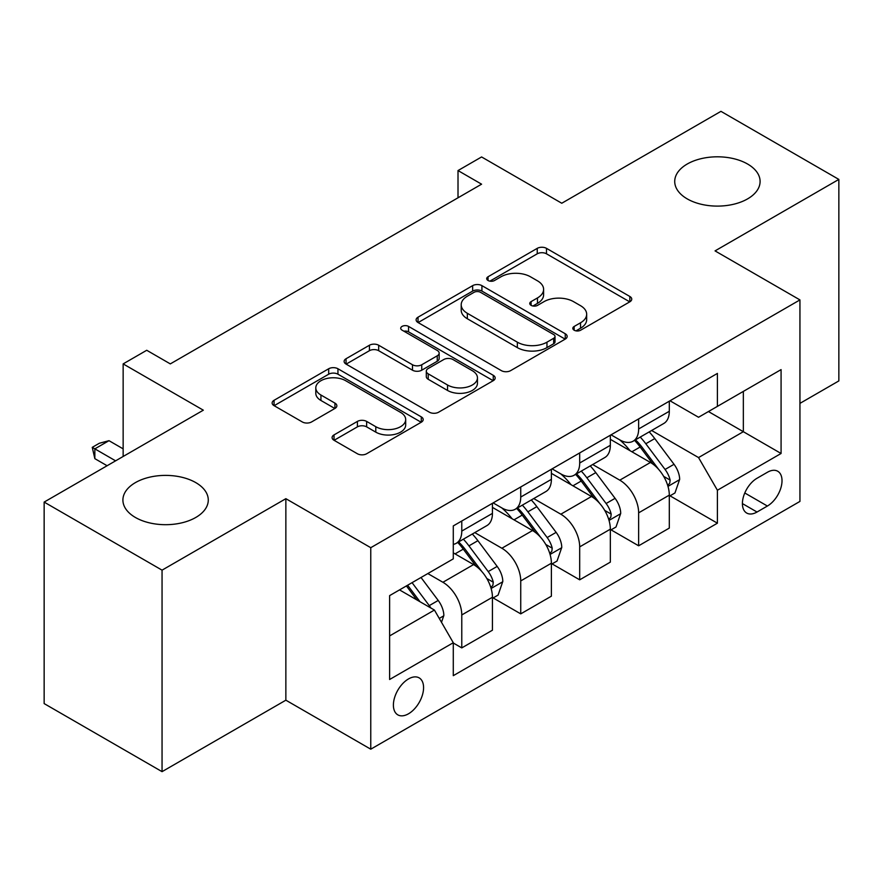 <?xml version="1.0" encoding="UTF-8"?>
<svg xmlns="http://www.w3.org/2000/svg" width="883" height="883" viewBox="0 0 883 883"><rect width="100%" height="100%" fill="white"/><g stroke="black" fill="none" stroke-linecap="round" stroke-linejoin="round"><path stroke-width="1.32" d="M574.16 330.209A4.581 2.649 0 0 0 580.639 330.209L629.833 301.809A6.545 3.775 0 0 0 631.742 299.138A6.545 3.775 0 0 0 629.833 296.467L546.5 248.355A6.545 3.775 0 0 0 537.239 248.355L488.056 276.754A4.581 2.649 0 0 0 486.71 278.631A4.581 2.649 0 0 0 488.056 280.496A4.581 2.649 0 0 0 494.535 280.496L500.904 276.821A20.949 12.097 0 0 1 530.528 276.821L537.471 280.827A20.949 12.097 0 0 1 543.608 289.381A20.949 12.097 0 0 1 537.471 297.935L531.102 301.611A4.581 2.649 0 0 0 529.767 303.487A4.581 2.649 0 0 0 531.102 305.352A4.581 2.649 0 0 0 537.592 305.352L543.95 301.677A20.949 12.097 0 0 1 573.586 301.677L580.528 305.684A20.949 12.097 0 0 1 586.665 314.238A20.949 12.097 0 0 1 580.528 322.792L574.16 326.467A4.581 2.649 0 0 0 572.824 328.344A4.581 2.649 0 0 0 574.16 330.209L574.16 326.467M195.783 482.615A42.682 24.647 0 0 0 149.26 477.273A42.682 24.647 0 0 0 122.903 500.043A42.682 24.647 0 0 0 135.408 517.471A42.682 24.647 0 0 0 181.931 522.813A42.682 24.647 0 0 0 208.278 500.043A42.682 24.647 0 0 0 195.783 482.615M747.592 164.028A42.682 24.647 0 0 0 701.069 158.686A42.682 24.647 0 0 0 674.722 181.457A42.682 24.647 0 0 0 687.217 198.885A42.682 24.647 0 0 0 733.74 204.227A42.682 24.647 0 0 0 760.097 181.457A42.682 24.647 0 0 0 747.592 164.028M408.487 713.795A21.347 12.318 120 0 0 422.427 694.987A21.347 12.318 120 0 0 419.16 677.879A21.347 12.318 120 0 0 408.487 678.939A21.347 12.318 120 0 0 394.546 697.747A21.347 12.318 120 0 0 397.814 714.855A21.347 12.318 120 0 0 408.487 713.795M334.017 434.911A6.545 3.775 0 0 0 332.096 437.582A6.545 3.775 0 0 0 334.017 440.264L357.394 453.752A6.545 3.775 0 0 0 366.644 453.752L421.279 422.217A6.545 3.775 0 0 0 423.189 419.546A6.545 3.775 0 0 0 421.279 416.875L337.946 368.763A6.545 3.775 0 0 0 328.686 368.763L274.061 400.297A6.545 3.775 0 0 0 272.141 402.979A6.545 3.775 0 0 0 274.061 405.65L302.306 421.953A6.545 3.775 0 0 0 311.556 421.953L334.933 408.454A6.545 3.775 0 0 0 336.853 405.783A6.545 3.775 0 0 0 334.933 403.112L320.937 395.021A17.517 10.11 0 0 1 315.805 387.869A17.517 10.11 0 0 1 326.611 378.531A17.517 10.11 0 0 1 345.706 380.728L400.562 412.394A17.517 10.11 0 0 1 405.683 419.546A17.517 10.11 0 0 1 394.878 428.884A17.517 10.11 0 0 1 375.794 426.699L366.644 421.412A6.545 3.775 0 0 0 357.394 421.412L334.017 434.911L334.017 440.264M799.943 403.376L838.85 380.915L838.85 179.415L720.947 111.346L561.765 203.245L481.588 156.953L458.012 170.562L481.588 184.183L170.309 363.895L146.733 350.275L123.145 363.895L123.145 456.478M162.053 570.153L162.053 771.654L285.86 700.186L285.86 498.685L162.053 570.153L44.15 502.085L203.322 410.187L123.145 363.895M285.86 498.685L370.761 547.692L799.943 299.911L799.943 501.412L370.761 749.192L370.761 547.692M838.85 179.415L715.042 250.893L799.943 299.911M501.367 370.639A6.545 3.775 0 0 0 510.628 370.639L565.252 339.094A6.545 3.775 0 0 0 567.162 336.423A6.545 3.775 0 0 0 565.252 333.752L481.919 285.639A6.545 3.775 0 0 0 472.659 285.639L418.034 317.185A6.545 3.775 0 0 0 416.114 319.856A6.545 3.775 0 0 0 418.034 322.527L501.367 370.639M403.895 331.202A4.581 2.649 0 0 1 408.542 331.842L408.542 326.401L493.266 375.308A6.545 3.775 0 0 1 495.175 377.979A6.545 3.775 0 0 1 493.266 380.661L438.641 412.195A6.545 3.775 0 0 1 429.381 412.195L346.048 364.083L346.048 358.741A6.545 3.775 0 0 0 344.127 361.412A6.545 3.775 0 0 0 346.048 364.083M346.048 358.741L369.425 345.242A6.545 3.775 0 0 1 378.686 345.242L412.482 364.756A6.545 3.775 0 0 0 421.743 364.756L437.251 355.805A6.545 3.775 0 0 0 439.16 353.123A6.545 3.775 0 0 0 437.251 350.452L402.063 330.143A4.581 2.649 0 0 1 400.716 328.266A4.581 2.649 0 0 1 403.553 325.827A4.581 2.649 0 0 1 408.542 326.401M162.053 771.654L44.15 703.585L44.15 502.085M767.393 472.273L757.018 478.266A20.673 11.943 120 0 0 743.519 496.478A20.673 11.943 120 0 0 746.687 513.045A20.673 11.943 120 0 0 757.018 512.03L767.393 506.036A20.673 11.943 120 0 0 780.903 487.813A20.673 11.943 120 0 0 777.735 471.246A20.673 11.943 120 0 0 767.393 472.273M670.009 400.794L698.541 417.262L717.404 406.379L717.404 373.421L453.288 525.915L453.288 558.862L389.624 595.617L389.624 679.491L453.288 642.725L453.288 675.672L717.404 523.189L717.404 490.242L698.541 457.571L651.643 430.496M717.404 406.379L781.08 369.613L781.08 453.487L717.404 490.242M285.86 700.186L370.761 749.192M458.012 170.562L458.012 197.792M708.442 411.544L743.343 431.699L743.343 391.401L781.08 369.613M698.541 457.571L743.343 431.699L781.08 453.487M389.624 635.915L434.425 610.054L399.524 589.899M453.288 643.001L461.776 647.901L461.776 614.954A26.678 15.408 -120 0 0 442.913 582.272L427.825 573.564M461.776 647.901L492.438 630.197L492.438 597.25A26.678 15.408 -120 0 0 473.575 564.579L453.288 552.868M493.144 597.934L520.738 613.862L520.738 580.915A26.678 15.408 -120 0 0 501.864 548.244L474.778 532.604M520.738 613.862L551.389 596.168L551.389 563.222A26.678 15.408 -120 0 0 532.526 530.54L492.438 507.394M552.096 563.895L579.69 579.822L579.69 546.875A26.678 15.408 -120 0 0 560.826 514.204L533.74 498.564M579.69 579.822L610.341 562.129L610.341 529.182A26.678 15.408 -120 0 0 591.478 496.5L551.389 473.354M611.047 529.855L638.641 545.793L638.641 512.846A26.678 15.408 -120 0 0 619.778 480.164L592.692 464.524M638.641 545.793L669.303 528.089L669.303 495.142A26.678 15.408 -120 0 0 650.429 462.471L610.341 439.326M611.047 434.833L619.778 439.866A26.678 15.408 -120 0 0 633.122 441.191A26.678 15.408 -120 0 0 638.641 428.972L638.641 418.895M552.096 468.862L560.826 473.906A26.678 15.408 -120 0 0 574.16 475.22A26.678 15.408 -120 0 0 579.69 463.012L579.69 452.935M493.144 502.902L501.864 507.935A26.678 15.408 -120 0 0 515.208 509.259A26.678 15.408 -120 0 0 520.738 497.052L520.738 486.974M670.009 495.827L717.404 523.189M633.122 441.191L663.773 423.487A26.678 15.408 -120 0 0 669.303 411.279L669.303 401.202M574.16 475.22L604.822 457.526A26.678 15.408 -120 0 0 610.341 445.308L610.341 435.231M515.208 509.259L545.86 491.566A26.678 15.408 -120 0 0 551.389 479.348L551.389 469.27M453.288 544.381A26.678 15.408 -120 0 0 456.257 543.299L486.908 525.595A26.678 15.408 -120 0 0 492.438 513.387L492.438 503.31M456.257 543.299A26.678 15.408 -120 0 0 461.776 531.08L461.776 521.014M434.425 610.054L453.288 642.725M575.992 330.86L580.528 328.233A20.949 12.097 0 0 0 586.665 319.69L586.665 314.238M543.608 289.381L543.608 294.834A20.949 12.097 0 0 1 537.471 303.377L532.935 306.004M629.745 301.865L546.5 253.807A6.545 3.775 0 0 0 537.239 253.807L489.888 281.147M565.164 339.149L481.919 291.092A6.545 3.775 0 0 0 472.659 291.092L418.123 322.571M553.674 338.299A4.581 2.649 0 0 0 555.021 336.423A4.581 2.649 0 0 0 553.674 334.558L480.529 292.328A4.581 2.649 0 0 0 474.05 292.328L467.339 296.202A20.949 12.097 0 0 0 461.202 304.756A20.949 12.097 0 0 0 467.339 313.299L517.339 342.174A20.949 12.097 0 0 0 546.963 342.174L553.674 338.299L553.674 343.741A4.581 2.649 0 0 0 555.021 341.864L555.021 336.423M461.202 304.756L461.202 310.198A20.949 12.097 0 0 0 467.339 318.752L467.339 313.299M553.674 343.741L546.963 347.615A20.949 12.097 0 0 1 517.339 347.615L467.339 318.752M346.136 364.138L369.425 350.694L369.425 345.242M439.16 353.123L439.16 358.575A6.545 3.775 0 0 1 437.251 361.246L421.743 370.198A6.545 3.775 0 0 1 412.482 370.198L378.686 350.694A6.545 3.775 0 0 0 369.425 350.694M408.542 331.842L493.178 380.705M447.549 384.999A17.517 10.11 0 0 0 466.632 387.196A17.517 10.11 0 0 0 477.449 377.847A17.517 10.11 0 0 0 472.317 370.705L452.99 359.547A6.545 3.775 0 0 0 443.73 359.547L428.222 368.498A6.545 3.775 0 0 0 426.301 371.169A6.545 3.775 0 0 0 428.222 373.84L447.549 384.999L447.549 390.452A17.517 10.11 0 0 0 466.632 392.637A17.517 10.11 0 0 0 477.449 383.299L477.449 377.847M426.301 371.169L426.301 376.611A6.545 3.775 0 0 0 428.222 379.293L428.222 373.84M447.549 390.452L428.222 379.293M405.683 419.546L405.683 424.988A17.517 10.11 0 0 1 394.878 434.337A17.517 10.11 0 0 1 375.794 432.14L366.644 426.864A6.545 3.775 0 0 0 357.394 426.864L334.094 440.308M315.805 387.869L315.805 393.321A17.517 10.11 0 0 0 320.937 400.474L320.937 395.021M334.856 408.509L320.937 400.474M421.191 422.273L337.946 374.204A6.545 3.775 0 0 0 328.686 374.204L274.149 405.694M669.303 496.235L674.954 492.968L679.667 479.348A17.671 10.21 -120 0 0 674.027 464.292L654.756 438.575A51.026 29.459 -120 0 0 649.193 431.908M630.032 450.683A51.026 29.459 -120 0 0 619.579 439.756M667.691 485.407L669.744 483.189L670.131 480.098A17.671 10.21 -120 0 0 665.076 469.469L645.804 443.752A51.026 29.459 -120 0 0 640.23 437.074M635.484 439.822A42.351 24.448 60 0 1 642.438 447.725L658.74 469.491M634.568 440.341A51.026 29.459 60 0 1 640.142 447.019L652.956 464.116M610.341 530.264L616.003 526.996L620.716 513.387A17.671 10.21 -120 0 0 615.076 498.332L595.804 472.615A51.026 29.459 -120 0 0 590.241 465.937M571.069 484.723A51.026 29.459 -120 0 0 560.628 473.796M608.729 519.447L610.793 517.217L611.179 514.138A17.671 10.21 -120 0 0 606.113 503.509L586.842 477.78A51.026 29.459 -120 0 0 581.279 471.114M576.533 473.862A42.351 24.448 60 0 1 583.486 481.765L599.789 503.531M575.617 474.381A51.026 29.459 60 0 1 581.191 481.047L593.994 498.155M551.389 564.303L557.052 561.036L561.765 547.427A17.671 10.21 -120 0 0 556.124 532.372L536.853 506.643A51.026 29.459 -120 0 0 531.29 499.977M512.118 518.763A51.026 29.459 -120 0 0 501.676 507.824M549.778 553.475L551.831 551.257L552.217 548.177A17.671 10.21 -120 0 0 547.162 537.548L527.891 511.82A51.026 29.459 -120 0 0 522.328 505.153M517.581 507.891A42.351 24.448 60 0 1 524.524 515.793L540.837 537.57M516.665 508.42A51.026 29.459 60 0 1 522.228 515.087L535.043 532.195M492.438 598.343L498.1 595.076L502.813 581.455A17.671 10.21 -120 0 0 497.173 566.411L477.902 540.683A51.026 29.459 -120 0 0 472.328 534.016M490.827 587.515L492.88 585.297L493.266 582.217A17.671 10.21 -120 0 0 488.211 571.577L468.939 545.86A51.026 29.459 -120 0 0 463.365 539.193M458.619 541.93A42.351 24.448 60 0 1 465.573 549.833L481.886 571.599M457.714 542.46A51.026 29.459 60 0 1 463.277 549.127L476.092 566.224M441.5 622.305L443.851 615.495A17.671 10.21 -120 0 0 438.211 600.44L421.014 577.493M430.86 607.99A17.671 10.21 -120 0 0 429.259 605.617L412.063 582.659M407.626 585.219L419.988 601.709M406.401 585.926L416.875 599.921M123.145 448.851L108.995 440.683L94.845 448.851L115.596 460.838M94.845 458.652L92.251 447.35L94.845 448.851L94.845 458.652L107.108 465.738M92.251 447.35L99.326 443.266L108.995 440.683M442.913 582.272L473.575 564.579M501.864 548.244L532.526 530.54M560.826 514.204L591.478 496.5M619.778 480.164L650.429 462.471M638.641 428.972L669.303 411.279M638.641 512.846L669.303 495.142M579.69 546.875L610.341 529.182M579.69 463.012L610.341 445.308M520.738 580.915L551.389 563.222M520.738 497.052L551.389 479.348M461.776 614.954L492.438 597.25M461.776 531.08L492.438 513.387M744.777 492.979L767.393 506.036M742.404 503.586L757.018 512.03M580.528 328.233L580.528 322.792M531.102 305.352L531.102 301.611M537.471 303.377L537.471 297.935M488.056 280.496L488.056 276.754M537.239 253.807L537.239 248.355M546.5 253.807L546.5 248.355M629.833 301.809L629.833 296.467M418.034 322.527L418.034 317.185M472.659 291.092L472.659 285.639M481.919 291.092L481.919 285.639M565.252 339.094L565.252 333.752M517.339 347.615L517.339 342.174M546.963 347.615L546.963 342.174M378.686 350.694L378.686 345.242M412.482 370.198L412.482 364.756M421.743 370.198L421.743 364.756M437.251 361.246L437.251 355.805M493.266 380.661L493.266 375.308M357.394 426.864L357.394 421.412M366.644 426.864L366.644 421.412M375.794 432.14L375.794 426.699M334.933 408.454L334.933 403.112M274.061 405.65L274.061 400.297M328.686 374.204L328.686 368.763M337.946 374.204L337.946 368.763M421.279 422.217L421.279 416.875M667.978 486.378L679.557 479.69M645.804 443.752L654.756 438.575M631.908 451.765L640.142 447.019M665.076 469.469L674.027 464.292M663.674 476.367L670.131 480.098M609.027 520.407L620.606 513.729M586.842 477.78L595.804 472.615M572.946 485.805L581.191 481.047M606.113 503.509L615.076 498.332M604.712 510.407L611.179 514.138M550.065 554.447L561.643 547.769M527.891 511.82L536.853 506.643M513.994 519.844L522.228 515.087M547.162 537.548L556.124 532.372M545.76 544.447L552.217 548.177M491.114 588.486L502.692 581.798M468.939 545.86L477.902 540.683M455.043 553.884L463.277 549.127M488.211 571.577L497.173 566.411M486.809 578.486L493.266 582.217M439.259 618.42L443.741 615.837M429.259 605.617L438.211 600.44"/></g></svg>
